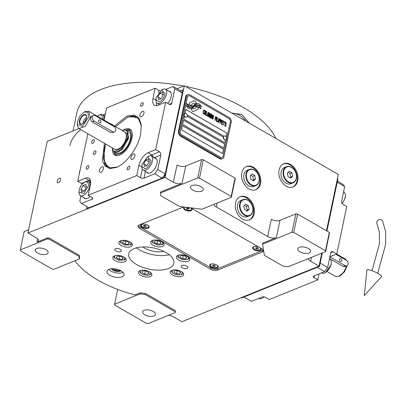 <?xml version="1.0" encoding="UTF-8"?>
<svg xmlns="http://www.w3.org/2000/svg" width="406" height="406" viewBox="0 0 406 406"><rect width="100%" height="100%" fill="white"/><g stroke="black" fill="none" stroke-linecap="round" stroke-linejoin="round"><path stroke-width="0.61" d="M120.699 251.664A3.431 1.609 11.9 0 1 116.816 251.471A3.431 1.609 11.9 0 1 114.776 249.477A3.431 1.609 11.9 0 1 115.568 248.705A3.431 1.609 11.9 0 1 119.455 248.893A3.431 1.609 11.9 0 1 121.49 250.893A3.431 1.609 11.9 0 1 120.699 251.664M187.044 268.396A3.431 1.609 11.9 0 1 183.157 268.204A3.431 1.609 11.9 0 1 181.122 266.209A3.431 1.609 11.9 0 1 181.908 265.438A3.431 1.609 11.9 0 1 185.796 265.625A3.431 1.609 11.9 0 1 187.831 267.625A3.431 1.609 11.9 0 1 187.044 268.396M136.452 247.817A23.076 10.815 -168.1 0 0 169.231 254.724M111.345 268.757A5.425 2.543 -168.1 0 0 115.39 271.137A5.425 2.543 -168.1 0 0 120.47 271.101A5.425 2.543 11.9 0 0 121.039 270.802M122.033 276.841A8.734 4.09 -168.1 0 0 124.043 274.877A8.734 4.09 -168.1 0 0 118.862 269.797A8.734 4.09 -168.1 0 0 108.965 269.315A8.734 4.09 -168.1 0 0 106.956 271.274A8.734 4.09 -168.1 0 0 112.137 276.359A8.734 4.09 -168.1 0 0 122.033 276.841M168.378 315.381A6.237 2.923 11.9 0 1 173.555 316.878L181.954 321.714L319.025 266.108L321.75 253.156L319.025 266.108L310.62 261.271A6.237 2.923 11.9 0 1 308.469 258.546M276.329 237.611L262.804 243.098L262.575 244.179L264.367 255.364L283.033 266.118L288.219 266.762L325.617 251.588L329.484 233.257L329.342 232.399L297.608 214.114L295.878 213.901L279.962 220.356L276.329 237.611A6.237 2.923 11.9 0 1 267.681 236.536L216.342 206.964A6.237 2.923 11.9 0 1 214.195 204.243M182.05 183.304L160.568 192.023L160.34 193.099L160.751 195.682L179.422 206.436L201.899 209.227L231.339 197.286L235.206 178.955L235.064 178.092L203.33 159.812L201.599 159.599L185.684 166.054L182.05 183.304A6.237 2.923 11.9 0 1 173.403 182.233L165.003 177.392L184.319 85.737L338.335 174.453L326.475 230.745L337.427 178.767L337.893 179.031L326.942 231.014L337.213 182.269L344.679 186.567L341.613 201.127A2.497 1.812 -112.1 0 0 343.024 204.36L346.76 206.512L336.762 253.953L333.027 251.806L330.743 252.73M47.355 238.936L20.3 249.913L20.437 250.776L52.176 269.056L53.902 269.269L79.368 258.942L78.952 256.359L49.08 239.154L47.355 238.936L47.578 237.86L37.027 242.143A6.237 2.923 11.9 0 0 38.463 240.738A6.237 2.923 11.9 0 0 36.337 237.84L27.938 232.998L165.003 177.392L87.026 209.029L86.559 208.76L87.001 206.669M47.578 237.86L49.309 238.073L79.18 255.283L79.591 257.861L79.368 258.942M74.892 260.759A83.575 39.164 -168.1 0 0 135.025 294.939L140.268 292.812L145.455 293.457L175.326 310.661L175.235 312.6L175.098 311.737L145.226 294.533L140.04 293.888L114.578 304.221L117.694 289.422M183.613 206.953L139.151 224.995A4.989 2.34 -168.1 0 0 138.004 226.117A4.989 2.34 -168.1 0 0 139.705 228.436L210.648 269.3A4.989 2.34 -168.1 0 0 217.565 270.157L262.124 252.08A4.989 2.34 -168.1 0 0 263.271 250.959A4.989 2.34 -168.1 0 0 261.571 248.639L190.744 207.842M150.327 276.587A6.861 3.212 -168.1 0 0 151.905 275.045A6.861 3.212 -168.1 0 0 147.83 271.051A6.861 3.212 -168.1 0 0 140.055 270.675A6.861 3.212 -168.1 0 0 138.476 272.218A6.861 3.212 -168.1 0 0 142.552 276.212A6.861 3.212 -168.1 0 0 150.327 276.587M124.657 261.804A6.861 3.212 -168.1 0 0 126.236 260.261A6.861 3.212 -168.1 0 0 122.16 256.267A6.861 3.212 -168.1 0 0 114.385 255.887A6.861 3.212 -168.1 0 0 112.807 257.429A6.861 3.212 -168.1 0 0 116.882 261.423A6.861 3.212 -168.1 0 0 124.657 261.804M130.768 246.721A6.861 3.212 -168.1 0 0 132.351 245.178A6.861 3.212 -168.1 0 0 128.276 241.184A6.861 3.212 -168.1 0 0 120.501 240.809A6.861 3.212 -168.1 0 0 118.922 242.352A6.861 3.212 -168.1 0 0 122.998 246.34A6.861 3.212 -168.1 0 0 130.768 246.721M162.552 246.427A6.861 3.212 -168.1 0 0 164.136 244.884A6.861 3.212 -168.1 0 0 160.06 240.89A6.861 3.212 -168.1 0 0 152.286 240.514A6.861 3.212 -168.1 0 0 150.707 242.057A6.861 3.212 -168.1 0 0 154.777 246.046A6.861 3.212 -168.1 0 0 162.552 246.427M188.222 261.21A6.861 3.212 -168.1 0 0 189.805 259.673A6.861 3.212 -168.1 0 0 185.73 255.678A6.861 3.212 -168.1 0 0 177.955 255.298A6.861 3.212 -168.1 0 0 176.377 256.841A6.861 3.212 -168.1 0 0 180.452 260.835A6.861 3.212 -168.1 0 0 188.222 261.21M182.111 276.293A6.861 3.212 -168.1 0 0 183.69 274.75A6.861 3.212 -168.1 0 0 179.614 270.756A6.861 3.212 -168.1 0 0 171.839 270.381A6.861 3.212 -168.1 0 0 170.261 271.924A6.861 3.212 -168.1 0 0 174.336 275.913A6.861 3.212 -168.1 0 0 182.111 276.293M134.036 248.604A23.076 10.815 -168.1 0 0 128.722 253.791A23.076 10.815 -168.1 0 0 142.425 267.224A23.076 10.815 -168.1 0 0 168.576 268.498A23.076 10.815 -168.1 0 0 173.885 263.311A23.076 10.815 -168.1 0 0 160.187 249.878A23.076 10.815 -168.1 0 0 134.036 248.604M123.155 272.436A8.734 4.09 11.9 0 1 122.942 272.527A8.734 4.09 -168.1 0 1 108.757 269.401M254.186 213.647A12.474 9.049 67.9 0 0 250.664 200.534A12.474 9.049 67.9 0 0 240.164 196.712A12.474 9.049 67.9 0 0 235.521 202.893A12.474 9.049 67.9 0 0 239.043 216.007A12.474 9.049 67.9 0 0 249.543 219.829A12.474 9.049 67.9 0 0 254.186 213.647M260.55 183.456A12.474 9.049 67.9 0 0 257.028 170.342A12.474 9.049 67.9 0 0 246.528 166.521A12.474 9.049 67.9 0 0 241.88 172.702A12.474 9.049 67.9 0 0 245.402 185.816A12.474 9.049 67.9 0 0 255.907 189.638A12.474 9.049 67.9 0 0 260.55 183.456M297.765 180.706A12.474 9.049 67.9 0 0 294.243 167.592A12.474 9.049 67.9 0 0 283.743 163.77A12.474 9.049 67.9 0 0 279.095 169.952A12.474 9.049 67.9 0 0 282.617 183.065A12.474 9.049 67.9 0 0 293.122 186.892A12.474 9.049 67.9 0 0 297.765 180.706M325.617 251.588L325.48 250.73L293.746 232.445L292.015 232.232L262.575 244.179M292.015 232.232L295.878 213.901M267.681 236.536L271.32 219.286A6.237 2.923 -168.1 0 0 279.962 220.356M231.339 197.286L231.202 196.423L199.468 178.143L197.737 177.929L160.34 193.099M197.737 177.929L201.599 159.599M173.403 182.233L177.041 164.978A6.237 2.923 -168.1 0 0 185.684 166.054M59.312 178.264A2.619 1.319 119.9 0 1 60.139 178.259A2.619 1.319 119.9 0 1 60.301 180.518A2.619 1.319 119.9 0 1 58.357 182.791A2.619 1.319 119.9 0 1 57.525 182.796A2.619 1.319 119.9 0 1 57.368 180.538A2.619 1.319 119.9 0 1 59.312 178.264M79.414 173.144A2.619 1.319 119.9 0 1 79.855 171.033M27.938 232.998L47.253 141.344L78.789 128.55M177.006 88.701L184.319 85.737M28.618 229.776L24.162 231.582L20.3 249.913M49.08 239.154L49.309 238.073M78.952 256.359L79.18 255.283M140.04 293.888L140.268 292.812M145.226 294.533L145.455 293.457M175.098 311.737L175.326 310.661M114.578 304.221L114.715 305.079L146.454 323.359L148.18 323.577L175.235 312.6M239.773 196.885A12.474 9.049 -112.1 0 1 250.05 201.077A12.474 9.049 -112.1 0 1 253.395 213.972A12.474 9.049 67.9 0 1 249.142 219.981M246.132 166.693A12.474 9.049 -112.1 0 1 256.414 170.885A12.474 9.049 -112.1 0 1 259.754 183.776A12.474 9.049 67.9 0 1 255.501 189.785M283.347 163.948A12.474 9.049 -112.1 0 1 293.629 168.14A12.474 9.049 -112.1 0 1 296.969 181.03A12.474 9.049 67.9 0 1 292.716 187.039M309.113 253.014A6.547 3.07 11.9 0 1 301.688 252.654A6.547 3.07 11.9 0 1 297.801 248.842A6.547 3.07 11.9 0 1 299.308 247.371A6.547 3.07 11.9 0 1 306.733 247.731A6.547 3.07 11.9 0 1 310.62 251.542A6.547 3.07 11.9 0 1 309.113 253.014M325.48 250.73L329.342 232.399M293.746 232.445L297.608 214.114M201.767 191.185A6.547 3.07 11.9 0 1 194.347 190.825A6.547 3.07 11.9 0 1 190.455 187.014A6.547 3.07 11.9 0 1 191.967 185.537A6.547 3.07 11.9 0 1 199.387 185.902A6.547 3.07 11.9 0 1 203.274 189.714A6.547 3.07 11.9 0 1 201.767 191.185M231.202 196.423L235.064 178.092M199.468 178.143L203.33 159.812M46.609 254.131A6.547 3.07 11.9 0 1 39.189 253.77A6.547 3.07 11.9 0 1 35.302 249.959A6.547 3.07 11.9 0 1 36.809 248.487A6.547 3.07 11.9 0 1 44.229 248.848A6.547 3.07 11.9 0 1 48.116 252.659A6.547 3.07 11.9 0 1 46.609 254.131M153.955 315.964A6.547 3.07 11.9 0 1 146.536 315.604A6.547 3.07 11.9 0 1 142.643 311.793A6.547 3.07 11.9 0 1 144.155 310.316A6.547 3.07 11.9 0 1 151.575 310.681A6.547 3.07 11.9 0 1 155.462 314.493A6.547 3.07 11.9 0 1 153.955 315.964M198.351 108.762A1.558 1.132 67.9 0 0 198.209 107.615L198.128 107.428A7.237 5.248 67.9 0 0 195.936 106.824A2.74 1.989 67.9 0 1 195.88 107.331A2.74 1.989 67.9 0 1 194.86 108.691A2.74 1.989 67.9 0 1 192.896 108.204A10.86 7.876 67.9 0 1 191.683 108.879A10.86 7.876 67.9 0 1 191.333 109.006L191.987 110.513A1.558 1.132 67.9 0 0 193.601 111.477A1.558 1.132 67.9 0 0 193.637 111.462L197.808 109.518A1.558 1.132 67.9 0 0 198.351 108.762M193.581 111.488A1.558 1.132 67.9 0 0 193.596 111.477L197.768 109.534A1.558 1.132 67.9 0 0 198.311 108.778A1.558 1.132 67.9 0 0 198.169 107.631L198.087 107.443A7.237 5.248 67.9 0 0 195.936 106.839M194.86 108.691L194.819 108.706A2.74 1.989 -112.1 0 1 194.819 108.706A2.74 1.989 -112.1 0 1 192.865 108.229M222.549 158.644L221.793 158.954A3.74 2.715 -112.1 0 1 219.707 158.721L180.503 136.137A3.74 2.715 -112.1 0 1 178.381 131.29L185.654 96.785A3.74 2.715 -112.1 0 1 187.049 94.928L187.805 94.623A3.74 2.715 -112.1 0 1 189.891 94.857L229.096 117.435A3.74 2.715 -112.1 0 1 231.217 122.282L223.945 156.792A3.74 2.715 -112.1 0 1 222.549 158.644A3.74 2.715 -112.1 0 1 220.463 158.411L219.707 158.721M224.158 136.025A1.994 1.446 67.9 0 0 224.071 136.061A1.994 1.446 67.9 0 0 223.325 137.05L187.247 116.268M187.237 116.299L223.32 137.081M182.401 125.606L223.442 149.246L222.539 153.524M183.537 120.217L224.579 143.856L223.676 148.134M185.811 109.432L226.847 133.072L226.076 136.741M224.812 142.739L225.431 139.801M181.502 129.884L222.569 153.544L223.483 149.23L182.411 125.571L181.502 129.884M187.293 115.086L223.879 136.157M187.384 96.998L180.112 131.503A2.497 1.812 67.9 0 0 181.523 134.736L220.727 157.32A2.497 1.812 67.9 0 0 222.123 157.472A2.497 1.812 67.9 0 0 223.051 156.239L230.324 121.729A2.497 1.812 67.9 0 0 228.908 118.501L189.703 95.917A2.497 1.812 67.9 0 0 188.313 95.76A2.497 1.812 67.9 0 0 187.384 96.998L187.344 97.014A2.497 1.812 -112.1 0 1 188.272 95.775A2.497 1.812 -112.1 0 1 188.293 95.77L188.313 95.76M183.548 120.181L182.634 124.495L223.706 148.149L224.614 143.836L183.548 120.181M184.395 116.136L183.771 119.1L224.843 142.76L225.467 139.791M226.106 136.781L226.888 133.056L185.816 109.397L184.969 113.436M191.612 108.488A6.811 4.938 67.9 0 0 192.784 107.712A9.49 6.882 -112.1 0 1 194.413 106.646L194.454 106.631A9.49 6.882 67.9 0 1 194.824 106.499A6.43 4.664 67.9 0 1 198.27 107.052A73.907 53.612 67.9 0 1 200.934 108.747L200.701 107.783L199.605 107.047L199.371 106.062A11.449 8.308 67.9 0 0 197.286 105.321A5.978 4.334 67.9 0 0 195.296 105.474A5.978 4.334 67.9 0 0 194.723 105.778A223.401 162.05 67.9 0 1 193.22 106.753A9.409 6.826 67.9 0 1 192.414 107.169A9.409 6.826 67.9 0 1 191.246 107.483L191.206 107.504A6.181 4.481 -112.1 0 1 188.384 106.824A44.376 32.191 -112.1 0 1 186.349 105.489M194.454 106.631A9.49 6.882 67.9 0 0 192.82 107.697L192.784 107.712M191.246 107.483A6.181 4.481 67.9 0 1 188.42 106.808A44.376 32.191 67.9 0 1 186.339 105.438L186.582 106.463L187.658 107.184L187.887 108.133A7.181 5.212 67.9 0 0 190.495 108.737A6.811 4.938 67.9 0 0 191.632 108.478A6.811 4.938 67.9 0 0 192.82 107.697M192.556 106.748A7.09 5.141 67.9 0 0 193.642 106.067A9.495 6.887 -112.1 0 1 195.098 105.164L195.139 105.144A9.495 6.887 67.9 0 1 195.722 104.951A7.171 5.202 67.9 0 1 198.752 105.271A15.57 11.297 67.9 0 1 201.34 106.808L201.112 105.854L200.011 105.124L199.788 104.185A6.77 4.913 67.9 0 0 196.641 103.682A8.227 5.968 67.9 0 0 196.042 103.875A8.227 5.968 67.9 0 0 194.819 104.626A18.026 13.073 67.9 0 1 193.647 105.484A5.851 4.243 67.9 0 1 193.17 105.727A5.851 4.243 67.9 0 1 191.343 105.905L191.307 105.92A9.845 7.141 -112.1 0 1 188.836 104.992A25.05 18.174 -112.1 0 1 186.745 103.616M195.139 105.144A9.495 6.887 67.9 0 0 193.682 106.052L193.642 106.067M191.343 105.905A9.845 7.141 67.9 0 1 188.876 104.976A25.05 18.174 67.9 0 1 186.73 103.56L186.958 104.509L188.064 105.25L188.277 106.149A7.399 5.364 67.9 0 0 191.662 106.986A7.09 5.141 67.9 0 0 192.576 106.742A7.09 5.141 67.9 0 0 193.682 106.052M196.326 103.302L195.667 101.799A1.558 1.132 67.9 0 0 194.058 100.83A1.558 1.132 67.9 0 0 194.022 100.85L189.846 102.789A1.558 1.132 67.9 0 0 189.445 104.697L189.531 104.88A7.227 5.242 67.9 0 0 191.718 105.489A2.74 1.989 67.9 0 1 192.799 103.611A2.74 1.989 67.9 0 1 194.763 104.103A10.876 7.892 67.9 0 1 195.976 103.434A10.876 7.892 67.9 0 1 196.326 103.302M204.076 113.538L204 113.046L203.65 113.386L203.259 113.071L203.223 112.239L203.69 110.528L204.243 110.574L204.578 111.31L204.573 110.498L203.888 109.919L203.289 110.924L203.036 113.299L203.721 113.878L203.99 113.081M205.786 110.924L205.203 110.858L204.761 111.772L204.451 113.756L204.989 114.695L205.644 114.081L206.065 112.076L205.923 111.092L205.329 110.782M206.725 111.462L205.74 115.126L206.867 115.776L206.969 115.294L206.03 114.756L206.527 111.391M208.664 112.579L208.08 112.518L207.644 113.431L207.329 115.416L207.867 116.355L208.527 115.74L208.948 113.736L208.806 112.751L208.212 112.442M209.496 117.293L210.562 114.573L210.125 117.654L210.917 113.878L210.638 113.716L209.455 116.821L209.699 113.178L209.415 113.015L208.618 116.786L209.435 113.924L209.496 117.293M211.795 116.547L212.059 114.629L211.171 114.025L210.374 117.796L211.298 118.242L211.805 117.182L212.094 114.954L211.161 114.061M213.328 115.268L212.551 115.451L212.054 117.324L212.054 118.496L212.536 119.044L213.191 118.43L213.612 116.42L213.47 115.441L212.876 115.131M214.789 120.338L215.347 118.684L216.165 119.151L216.266 118.669L215.449 118.202L215.672 117.156L216.611 117.699L216.713 117.217L215.586 116.568L214.789 120.338M216.165 121.135L216.961 117.359L216.165 121.135M217.586 117.72L216.606 121.389L217.733 122.033L217.834 121.556L216.895 121.013L217.393 117.649M217.981 122.181L218.778 118.405L217.981 122.181M220.118 120.531L220.108 119.262L219.215 118.659L218.418 122.434L218.961 120.856L219.702 121.191L220.118 120.531L220.067 119.278L219.21 118.694M221.529 121.343L221.514 120.074L220.625 119.471L219.829 123.246L220.372 121.668L221.108 122.003L221.529 121.343L221.478 120.09L220.615 119.506M222.366 124.703L222.468 124.221L221.529 123.683L221.798 122.399L222.61 122.866L222.711 122.384L221.899 121.917L222.118 120.871L223.056 121.414L223.158 120.932L222.031 120.283L221.24 124.053L222.366 124.703M224.518 122.16L224.599 121.759L223.412 121.074L223.325 121.475L223.828 121.764L223.305 125.246L224.016 121.871L224.518 122.16M225.954 122.993L226.04 122.592L224.853 121.907L224.767 122.307L225.269 122.597L224.746 126.073L225.457 122.703L225.954 122.993M225.497 126.51L226.289 122.734L225.497 126.51M205.289 111.269L205.852 111.772L205.573 113.594L205.233 114.208L204.67 113.7L205.289 111.269L204.619 113.441L204.802 114.086L205.233 114.208M208.171 112.929L208.73 113.431L208.451 115.248L208.111 115.867L207.552 115.36L208.171 112.929L207.502 115.101L207.679 115.746L208.111 115.867M211.018 115.74L211.257 114.614L211.851 114.959L211.937 115.548L211.612 116.08L210.978 115.756L211.257 114.614M211.617 116.892L211.369 117.74L210.663 117.425L210.917 116.217L211.617 116.892M212.835 115.614L213.399 116.116L213.12 117.938L212.78 118.552L212.216 118.05L212.835 115.614L212.165 117.786L212.343 118.43L212.78 118.552M219.773 120.689L219.062 120.374L219.321 119.166L219.991 119.643L219.95 120.343L219.621 120.729L219.027 120.389L219.321 119.166M221.179 121.501L220.473 121.186L220.727 119.978L221.402 120.455L221.356 121.155L221.026 121.541L220.433 121.201L220.727 119.978M222.102 157.482A2.497 1.812 -112.1 0 1 222.082 157.487A2.497 1.812 -112.1 0 1 220.691 157.335L181.487 134.751A2.497 1.812 -112.1 0 1 180.071 131.519L187.344 97.014M220.463 158.411L181.259 135.832A3.74 2.715 -112.1 0 1 179.137 130.981L178.381 131.29M179.137 130.981L186.41 96.476A3.74 2.715 -112.1 0 1 187.805 94.623M199.371 106.062L199.331 106.078A11.449 8.308 67.9 0 0 197.245 105.337A5.978 4.334 67.9 0 0 195.276 105.484M199.605 107.047L199.331 106.078M200.701 107.783L199.564 107.062M200.879 108.712L200.665 107.798M192.393 107.179A9.409 6.826 -112.1 0 1 192.373 107.184A9.409 6.826 -112.1 0 1 191.206 107.504M201.285 106.768L201.071 105.87L199.97 105.139L199.747 104.2A6.77 4.913 67.9 0 0 196.6 103.697A8.227 5.968 67.9 0 0 196.022 103.88M193.149 105.738A5.851 4.243 -112.1 0 1 193.129 105.743A5.851 4.243 -112.1 0 1 191.307 105.92M191.678 105.484A2.74 1.989 -112.1 0 1 192.759 103.626A2.74 1.989 -112.1 0 1 192.779 103.621M194.758 104.093A10.876 7.892 -112.1 0 1 195.936 103.449A10.876 7.892 -112.1 0 1 195.956 103.439M196.286 103.317L195.626 101.815A1.558 1.132 67.9 0 0 194.038 100.84M191.662 108.884A10.86 7.876 -112.1 0 1 191.642 108.894A10.86 7.876 -112.1 0 1 191.333 109.011M204.345 110.092L204.02 109.945M204.634 110.889L204.533 110.513M204.543 111.29L204.594 110.904M203.477 111.036L203.538 110.747M203.223 112.239L203.436 111.051M203.188 112.579L203.183 112.254M203.198 112.853L203.147 112.594M203.65 113.386L203.33 113.238M205.152 114.705L205.974 112.513L205.746 110.939M206.837 115.761L206.928 115.314L205.989 114.771L206.684 111.477M208.034 116.365L208.857 114.172L208.623 112.599M210.09 117.633L210.876 113.893L210.623 113.751M209.455 116.821L209.41 113.051M208.775 116.877L209.435 113.924M209.471 117.278L210.562 114.573M211.277 118.237L211.754 116.563M211.724 116.055L210.978 115.756M211.369 117.74L210.623 117.441L210.917 116.217M212.698 119.049L213.52 116.857L213.287 115.284M216.129 119.131L216.225 118.684L215.408 118.217L215.672 117.156M216.576 117.679L216.672 117.232L215.576 116.603M214.941 120.43L215.347 118.684M216.322 121.221L216.956 117.395M217.697 122.018L217.794 121.572L216.855 121.029L217.55 117.735M218.139 122.272L218.768 118.44M218.575 122.521L218.961 120.856M219.676 121.186L220.082 120.546M219.986 123.333L220.372 121.668M221.087 121.998L221.488 121.358M222.331 124.688L222.427 124.241L221.488 123.698L221.798 122.399M222.579 122.845L222.676 122.399L221.859 121.932L222.118 120.871M223.026 121.394L223.122 120.947L222.026 120.318M223.27 125.226L224.016 121.871M224.482 122.145L224.559 121.775L223.401 121.11M224.711 126.058L225.457 122.703M225.924 122.972L226 122.607L224.843 121.942M225.65 126.596L226.284 122.769M225.66 139.72A1.994 1.446 -112.1 0 1 225.569 139.76A1.994 1.446 -112.1 0 1 223.889 139.146A1.994 1.446 -112.1 0 1 223.325 137.05M225.35 136.106A1.994 1.446 67.9 0 0 224.249 135.985A1.994 1.446 67.9 0 0 223.503 136.974A1.994 1.446 -112.1 0 0 224.066 139.075A1.994 1.446 -112.1 0 0 225.746 139.684A1.994 1.446 -112.1 0 0 226.457 138.832A2.37 2.37 0 0 0 225.35 136.106M184.953 113.447A1.994 1.446 -112.1 0 0 184.862 113.477A1.994 1.446 -112.1 0 0 184.121 114.467A1.994 1.446 67.9 0 0 184.684 116.563A1.994 1.446 67.9 0 0 186.364 117.177A1.994 1.446 67.9 0 0 186.45 117.136M184.862 113.477L185.045 113.406A1.994 1.446 -112.1 0 0 184.299 114.396A1.994 1.446 67.9 0 0 184.862 116.492A1.994 1.446 67.9 0 0 186.542 117.106A1.994 1.446 67.9 0 0 187.252 116.253A1.994 1.446 67.9 0 0 187.288 116.116M185.045 113.406A1.994 1.446 -112.1 0 1 186.146 113.523A2.37 2.37 0 0 1 187.252 116.253M231.77 113.071L241.717 114.38L249.309 123.17M69.918 145.673A102.911 48.223 11.9 0 1 80.779 129.697M73.034 130.884L76.851 112.782A102.911 48.223 11.9 0 1 100.541 89.645A102.911 48.223 11.9 0 1 183.588 86.031M185.481 86.402A102.911 48.223 11.9 0 1 275.902 138.487M232.323 113.386A18.712 13.571 -112.1 0 1 245.884 121.196M163.775 251.395A15.59 7.308 11.9 0 1 142.79 246.97M151.656 240.829A6.237 2.923 -168.1 0 0 152.296 242.169L152.818 242.763L157.924 245.046L161.923 244.686L162.71 242.301M162.456 244.432A6.237 2.923 -168.1 0 0 162.644 244.351A6.237 2.923 -168.1 0 0 163.76 243.387M153.067 240.261L152.818 242.763M157.01 243.97L160.345 243.94L160.989 242.357L158.294 240.809L154.955 240.839L154.316 242.423L157.01 243.97L157.675 240.814M160.345 243.94L160.71 242.199M178.736 255.049L178.488 257.551L182.34 259.586L187.592 259.47L188.628 258.515L188.379 257.084M177.326 255.618A6.237 2.923 -168.1 0 0 177.965 256.957L178.488 257.551M187.592 259.47L188.313 259.135A6.237 2.923 -168.1 0 0 189.429 258.175M179.985 257.206L182.68 258.759L186.014 258.729L186.658 257.145L183.964 255.592L180.624 255.623L179.985 257.206M182.68 258.759L183.345 255.597M186.014 258.729L186.384 256.988M172.621 270.132L172.119 272.304C173.535 273.964 175.828 274.867 179.01 275.014L181.477 274.552L182.264 272.167M181.477 274.552L182.198 274.217A6.237 2.923 -168.1 0 0 183.314 273.253M171.21 270.7A6.237 2.923 -168.1 0 0 171.565 271.665A6.237 2.923 -168.1 0 0 171.85 272.035L172.119 272.304M174.509 270.706L173.869 272.289L176.564 273.842L179.899 273.806L180.543 272.228L177.848 270.675L174.509 270.706M179.899 273.806L180.269 272.066M176.564 273.842L177.229 270.68M140.836 270.426L140.588 272.928L141.922 273.974C144.617 275.309 147.155 275.623 149.53 274.918L150.479 272.462M150.225 274.593A6.237 2.923 -168.1 0 0 150.413 274.512A6.237 2.923 -168.1 0 0 151.529 273.548M139.425 270.995A6.237 2.923 -168.1 0 0 140.065 272.33L140.588 272.928M146.064 270.969L142.724 271L142.085 272.583L144.78 274.136L148.114 274.106L148.758 272.522L146.064 270.969M148.114 274.106L148.484 272.36M144.78 274.136L145.444 270.975M115.167 255.638L114.446 256.425L114.918 258.14L118.775 260.18L124.023 260.058L124.809 257.678M113.756 256.206A6.237 2.923 -168.1 0 0 114.396 257.546L114.918 258.14M124.023 260.058L124.743 259.723A6.237 2.923 -168.1 0 0 125.86 258.764M123.089 257.734L120.394 256.181L117.055 256.211L116.415 257.795L119.11 259.348L122.445 259.317L123.089 257.734M122.445 259.317L122.815 257.577M119.11 259.348L119.775 256.186M121.282 240.56L120.78 242.732L124.606 245.021L130.138 244.98L130.925 242.595M119.871 241.128A6.237 2.923 -168.1 0 0 120.222 242.093A6.237 2.923 -168.1 0 0 120.511 242.463L121.034 243.062M130.138 244.98L130.859 244.645A6.237 2.923 -168.1 0 0 131.975 243.681M128.56 244.234L129.204 242.656L126.51 241.103L123.17 241.134L122.531 242.717L125.226 244.27L128.56 244.234L128.93 242.494M125.226 244.27L125.89 241.108M317.837 279.876L269.3 299.567L265.565 297.415A2.497 1.167 11.9 0 0 262.109 296.989L251.365 301.343L243.899 297.045L317.101 267.346L324.572 271.644L313.828 276.004A2.497 1.167 11.9 0 0 313.254 276.567A2.497 1.167 11.9 0 0 314.102 277.724L317.837 279.876L319.106 273.862M324.572 271.644L327.637 267.442L320.172 263.144L322.323 252.928L319.486 266.377L319.025 266.108L241.047 297.745L241.514 298.014L319.486 266.377M327.637 267.442L330.707 252.887A2.497 1.812 -112.1 0 1 331.636 251.649A2.497 1.812 -112.1 0 1 333.027 251.806M337.457 181.122L342.974 184.304L344.679 186.567M336.762 253.953L329.895 256.739M264.047 296.887A8.11 4.09 119.9 0 1 261.87 298.425A8.11 4.09 119.9 0 1 261.606 298.537A8.11 4.09 119.9 0 1 259.038 298.557L258.708 298.364M264.352 296.948L261.87 298.425M343.567 191.85L344.08 192.145A8.11 4.09 119.9 0 1 345.384 194.662L345.313 197.763L342.248 203.66M345.384 194.662A8.11 4.09 119.9 0 1 345.202 197.072A8.11 4.09 119.9 0 1 342.06 203.391M329.479 258.708L329.992 259.003A8.11 4.09 119.9 0 1 331.296 261.515L331.225 264.621L325.622 272.507L324.729 272.923A8.11 4.09 119.9 0 1 321.897 273.055L321.567 272.862M331.296 261.515A8.11 4.09 119.9 0 1 331.113 263.93A8.11 4.09 119.9 0 1 324.729 272.923M114.411 126.038L127.108 116.009L133.98 115.025L138.969 118.131L141.303 124.799L140.674 134.041C138.035 147.682 126.332 163.714 116.263 167.475L109.93 168.541L105.083 166.166L102.378 160.649L104.449 143.333M141.4 126.022L138.309 118.364L131.681 116.197L138.309 118.364L141.4 126.022L138.309 118.364L131.681 116.197L127.631 117.243L115.558 126.697L127.956 116.938L137.248 116.877L139.294 118.593M110.498 168.586L107.986 167.683L103.281 158.837L105.59 143.988M165.744 89.427L173.088 86.448L180.558 90.746L182.264 93.015L165.217 173.89L162.151 178.092L88.95 207.791L81.479 203.487L92.223 199.133A2.497 1.167 11.9 0 0 92.796 198.57A2.497 1.167 11.9 0 0 91.944 197.412L88.214 195.261L90.371 185.014A11.226 5.659 119.9 0 0 88.812 178.193A11.226 5.659 119.9 0 0 85.255 178.214L88.99 180.365A11.226 5.659 119.9 0 1 90.259 180M81.479 203.487L79.774 201.224L80.885 195.941M82.21 184.131A2.497 1.812 67.9 0 0 81.428 183.431L85.625 181.731M87.853 133.772L77.698 181.284L81.428 183.431M102.891 114.928L105.352 113.929M103.956 120.014A11.226 5.659 119.9 0 0 104.459 118.161L106.621 107.915L155.153 88.224L158.888 90.376A2.497 1.167 -168.1 0 0 160.101 90.842M182.264 93.015L174.793 88.716L173.088 86.448M165.217 173.89L157.751 169.586L160.817 155.031A2.497 1.812 -112.1 0 0 159.406 151.798L155.671 149.647L148.114 152.712L151.849 154.864L159.406 151.798M174.793 88.716L171.728 103.271A2.497 1.812 -112.1 0 1 170.799 104.509A2.497 1.812 -112.1 0 1 169.403 104.352L165.673 102.2L155.671 149.647M162.151 178.092L154.681 173.788L157.751 169.586M154.681 173.788L143.942 178.148A2.497 1.167 11.9 0 1 140.481 177.721L136.751 175.57L88.214 195.261M93.355 139.776A2.06 1.04 -60.1 0 0 91.827 141.562A2.06 1.04 -60.1 0 0 91.954 143.338A2.06 1.04 -60.1 0 0 92.609 143.333A2.06 1.04 -60.1 0 0 94.136 141.547A2.06 1.04 -60.1 0 0 94.009 139.771A2.06 1.04 -60.1 0 0 93.355 139.776M87.904 165.653A2.06 1.04 -60.1 0 0 86.376 167.439A2.06 1.04 -60.1 0 0 86.498 169.216A2.06 1.04 -60.1 0 0 87.153 169.211A2.06 1.04 -60.1 0 0 88.681 167.424A2.06 1.04 -60.1 0 0 88.554 165.648A2.06 1.04 -60.1 0 0 87.904 165.653M83.773 197.6A8.419 4.248 -60.1 0 0 84.61 198.443A8.419 4.248 -60.1 0 0 87.275 198.427A8.419 4.248 -60.1 0 0 90.152 196.377M77.698 181.284L85.255 178.214M128.895 166.227A2.06 1.04 -60.1 0 0 127.367 168.013A2.06 1.04 -60.1 0 0 127.494 169.789A2.06 1.04 -60.1 0 0 128.144 169.784A2.06 1.04 -60.1 0 0 129.671 167.998A2.06 1.04 -60.1 0 0 129.544 166.221A2.06 1.04 -60.1 0 0 128.895 166.227M142.278 102.723A2.06 1.04 -60.1 0 0 140.75 104.509A2.06 1.04 -60.1 0 0 140.872 106.286A2.06 1.04 -60.1 0 0 141.527 106.281A2.06 1.04 -60.1 0 0 143.054 104.494A2.06 1.04 -60.1 0 0 142.927 102.718A2.06 1.04 -60.1 0 0 142.278 102.723M95.004 150.941A2.06 1.04 -60.1 0 0 93.476 152.727A2.06 1.04 -60.1 0 0 93.603 154.503A2.06 1.04 -60.1 0 0 94.258 154.498A2.06 1.04 -60.1 0 0 95.786 152.712A2.06 1.04 -60.1 0 0 95.659 150.936A2.06 1.04 -60.1 0 0 95.004 150.941M136.751 175.57L138.908 165.323A11.226 5.659 119.9 0 1 148.114 152.712M165.673 102.2L158.112 105.266A11.226 5.659 119.9 0 1 154.554 105.291A11.226 5.659 119.9 0 1 152.996 98.47L155.965 100.175M155.153 88.224L152.996 98.47M133.508 154.006A3.116 1.573 -60.1 0 0 131.189 156.711A3.116 1.573 -60.1 0 0 131.382 159.401A3.116 1.573 -60.1 0 0 132.371 159.396A3.116 1.573 -60.1 0 0 134.685 156.691A3.116 1.573 -60.1 0 0 134.493 153.996A3.116 1.573 -60.1 0 0 133.508 154.006M142.506 111.305A3.116 1.573 -60.1 0 0 140.187 114.015A3.116 1.573 -60.1 0 0 140.38 116.705A3.116 1.573 -60.1 0 0 141.369 116.695A3.116 1.573 -60.1 0 0 143.683 113.99A3.116 1.573 -60.1 0 0 143.491 111.3A3.116 1.573 -60.1 0 0 142.506 111.305M112.472 124.921A3.116 1.573 -60.1 0 0 111.985 124.084A3.116 1.573 -60.1 0 0 111.016 124.079M101.997 166.785A3.116 1.573 -60.1 0 0 99.683 169.495A3.116 1.573 -60.1 0 0 99.876 172.185A3.116 1.573 -60.1 0 0 100.861 172.18A3.116 1.573 -60.1 0 0 103.18 169.469A3.116 1.573 -60.1 0 0 102.987 166.78A3.116 1.573 -60.1 0 0 101.997 166.785M167.698 103.368A8.419 4.248 -60.1 0 0 169.962 91.492A8.419 4.248 -60.1 0 0 168.815 91.193M146.632 172.098A8.419 4.248 -60.1 0 0 147.464 172.941A8.419 4.248 -60.1 0 0 150.134 172.926A8.419 4.248 -60.1 0 0 156.386 165.612A8.419 4.248 -60.1 0 0 155.874 158.35A8.419 4.248 -60.1 0 0 154.727 158.046M137.456 117.004A29.313 14.783 -60.1 0 0 132.493 116.121A29.313 14.783 -60.1 0 1 137.456 117.004A29.313 14.783 -60.1 0 0 132.493 116.121L131.686 116.197M105.596 143.993L104.007 149.601L105.596 143.993L104.007 149.601L104.601 163.202L104.946 163.948A29.313 14.783 -60.1 0 0 108.199 167.8A29.313 14.783 -60.1 0 1 104.946 163.948A29.313 14.783 -60.1 0 0 108.199 167.8M104.606 163.212L104.946 163.948L104.606 163.212L104.007 149.601L104.601 163.202L109.798 167.851L117.136 167.049L109.798 167.851L104.601 163.202L109.798 167.851L117.136 167.049M112.421 149.225A15.017 7.572 -60.1 0 0 116.958 155.696A15.017 7.572 -60.1 0 1 112.421 149.225A15.017 7.572 -60.1 0 0 116.958 155.696A15.017 7.572 -60.1 0 0 131.965 138.258A15.017 7.572 119.9 0 0 131.382 130.651A15.017 7.572 119.9 0 1 131.965 138.258A15.017 7.572 -60.1 0 1 116.958 155.696A15.017 7.572 -60.1 0 0 131.965 138.258A15.017 7.572 119.9 0 0 131.382 130.651A15.017 7.572 119.9 0 0 123.51 129.976A15.017 7.572 119.9 0 1 131.382 130.651A15.017 7.572 119.9 0 0 123.51 129.976M117.537 155.671A14.449 7.288 119.9 0 1 114.04 152.296A14.449 7.288 119.9 0 0 117.537 155.671A14.449 7.288 119.9 0 1 114.04 152.296L113.802 151.443M126.124 130.057L126.976 129.834A14.449 7.288 119.9 0 1 131.651 131.163A14.449 7.288 119.9 0 0 126.976 129.834A14.449 7.288 119.9 0 1 131.651 131.163M113.812 151.458A13.52 6.821 -60.1 0 0 122.475 152.357A13.52 6.821 -60.1 0 0 131.011 138.644A13.52 6.821 119.9 0 0 126.139 130.057A13.52 6.821 119.9 0 1 131.011 138.644A13.52 6.821 -60.1 0 1 122.475 152.357A13.52 6.821 -60.1 0 1 113.812 151.458A13.52 6.821 -60.1 0 0 122.475 152.357A13.52 6.821 -60.1 0 0 131.011 138.644A13.52 6.821 119.9 0 0 126.139 130.057M113.401 151.012L116.157 152.955A12.474 6.288 -60.1 0 0 124.195 150.073A12.474 6.288 -60.1 0 0 130.341 138.918A12.474 6.288 119.9 0 0 128.611 131.336A12.474 6.288 119.9 0 1 130.341 138.918A12.474 6.288 -60.1 0 1 124.195 150.073A12.474 6.288 -60.1 0 1 116.157 152.955A12.474 6.288 -60.1 0 0 124.195 150.073A12.474 6.288 -60.1 0 0 130.341 138.918A12.474 6.288 119.9 0 0 128.611 131.336L125.545 129.925M131.681 116.197L127.631 117.243L115.558 126.697L127.631 117.243L131.681 116.197M180.558 90.746L182.944 89.782L164.537 177.123L86.559 208.76M164.537 177.123L165.003 177.392L183.41 90.051L182.944 89.782M102.302 119.496C102.794 115.903 101.713 114.467 99.059 115.187L97.384 116.228M103.647 119.836A8.11 4.09 -60.1 0 0 103.682 119.663A8.11 4.09 -60.1 0 0 102.561 114.736A8.11 4.09 -60.1 0 0 99.988 114.756A8.11 4.09 -60.1 0 0 99.729 114.868L98.831 115.289M84.971 182.045L85.641 181.726A8.11 4.09 -60.1 0 1 85.899 181.609A8.11 4.09 -60.1 0 1 88.472 181.594A8.11 4.09 -60.1 0 1 89.594 186.521A8.11 4.09 -60.1 0 1 85.6 193.774A8.11 4.09 -60.1 0 1 80.378 195.646A8.11 4.09 -60.1 0 1 79.069 193.134L78.982 192.145L83.854 193.464L88.214 186.349C88.706 182.761 87.625 181.325 84.971 182.045C82.154 183.542 80.21 186.207 79.14 190.028L78.982 192.145M84.372 190.866L86.432 187.07L85.737 184.395L82.981 185.512L80.921 189.308L81.616 191.982L84.372 190.866M80.921 189.308L83.935 191.043M82.981 185.512L86.255 187.399M145.241 168.835C148.058 167.333 150.002 164.674 151.073 160.847L147.601 156.64L141.998 164.526L141.841 166.643L145.241 168.835M141.841 166.643L141.927 167.632A8.11 4.09 -60.1 0 0 143.237 170.144A8.11 4.09 -60.1 0 0 145.805 170.129A8.11 4.09 -60.1 0 0 152.453 161.02A8.11 4.09 -60.1 0 0 151.331 156.092A8.11 4.09 -60.1 0 0 148.5 156.224L147.601 156.64M145.84 160.01L143.78 163.806L144.475 166.48L147.231 165.364L149.291 161.568L148.596 158.893L145.84 160.01L149.114 161.898M143.78 163.806L146.794 165.541M159.33 101.977C162.146 100.48 164.09 97.816 165.161 93.994L161.69 89.787L156.087 97.673L155.929 99.79L159.33 101.977M155.929 99.79L156.016 100.774A8.11 4.09 -60.1 0 0 157.325 103.286A8.11 4.09 -60.1 0 0 159.893 103.271A8.11 4.09 -60.1 0 0 166.541 94.162A8.11 4.09 -60.1 0 0 165.42 89.234A8.11 4.09 -60.1 0 0 162.588 89.366L161.69 89.787M159.928 93.157L157.868 96.953L158.563 99.627L161.319 98.506L163.379 94.715L162.684 92.04L159.928 93.157L163.202 95.045M157.868 96.953L160.883 98.688M112.756 132.696L114.477 131.996A3.116 2.263 -112.1 0 1 112.736 131.803L94.07 121.049A3.116 2.263 -112.1 0 1 92.258 118.085A3.116 2.263 -112.1 0 1 93.466 115.461A3.116 2.263 -112.1 0 1 95.202 115.654L113.873 126.408A3.116 2.263 -112.1 0 1 115.639 130.448A3.116 2.263 -112.1 0 1 114.477 131.996M114.522 152.011L118.182 152.103L122.561 149.129L128.707 137.974L126.976 130.397M112.157 147.769L113.375 150.986L116.857 151.94L121.44 149.352L128.134 137.751L128.083 132.463L125.51 129.92L122.12 130.473M112.736 131.803L110.828 132.574L92.157 121.82C90.883 120.805 90.401 119.415 90.711 117.654L91.736 116.162M77.181 124.287L82.418 126.423L88.513 117.172L87.935 112.401L84.255 112.005L80.007 115.862L77.379 121.688L77.292 125.52L78.901 128.611L85.326 126.307L90.244 117.385L88.858 111.32L85.377 111.483L84.311 111.975M91.228 117.268A3.116 2.263 67.9 0 0 90.878 117.101M81.946 124.175A5.491 2.766 -60.1 0 0 86.448 118.009A5.491 2.766 -60.1 0 0 83.946 114.685A5.491 2.766 -60.1 0 0 79.444 120.851A5.491 2.766 -60.1 0 0 81.946 124.175M84.052 115.172A5.05 2.548 119.9 0 1 86.255 115.847A5.05 2.548 119.9 0 1 85.615 120.298A5.05 2.548 119.9 0 1 82.215 123.906A5.05 2.548 -60.1 0 1 81.504 124.089A5.05 2.548 -60.1 0 1 80.038 120.333A5.05 2.548 -60.1 0 1 84.052 115.172M83.342 123.221A3.304 1.665 -60.1 0 1 83.788 120.313A3.304 1.665 -60.1 0 1 86.001 117.984A3.304 1.665 119.9 0 1 86.422 117.867M85.788 119.937A3.304 1.665 -60.1 0 0 84.813 121.633M329.515 258.541L343.253 266.458L345.146 266.59L346.907 265.874A3.116 2.263 67.9 0 0 348.115 263.25A3.116 2.263 67.9 0 0 346.303 260.287L335.909 254.303M347.15 265.752L344.562 271.766L340.198 275.791L339.117 276.293M346.78 265.925L343.709 272.213L338.756 276.45L335.595 276.471L327.074 271.563M336.604 254.019L345.557 259.18L346.78 260.632M341.766 260.698A1.558 1.132 67.9 0 0 341.324 259.058A1.558 1.132 67.9 0 0 340.015 258.581A1.558 1.132 67.9 0 0 339.431 259.353A1.558 1.132 67.9 0 0 339.873 260.992A1.558 1.132 67.9 0 0 341.187 261.474A1.558 1.132 67.9 0 0 341.766 260.698M329.865 256.866L345.166 265.681A3.116 2.263 67.9 0 0 346.907 265.874M98.602 120.638A1.558 1.132 -112.1 0 1 99.186 119.861A1.558 1.132 -112.1 0 1 100.495 120.343A1.558 1.132 -112.1 0 1 100.937 121.983A1.558 1.132 -112.1 0 1 100.358 122.754A1.558 1.132 -112.1 0 1 99.044 122.277A1.558 1.132 -112.1 0 1 98.602 120.638M290.919 183.745A8.734 6.334 -112.1 0 1 283.566 181.071A8.734 6.334 -112.1 0 1 281.099 171.89A8.734 6.334 67.9 0 1 284.352 167.561L286.499 166.688A8.734 6.334 67.9 0 0 283.251 171.017A8.734 6.334 -112.1 0 0 285.717 180.198A8.734 6.334 -112.1 0 0 293.066 182.873L290.919 183.745M286.499 166.688A8.734 6.334 67.9 0 1 293.853 169.368A8.734 6.334 67.9 0 1 296.319 178.544A8.734 6.334 -112.1 0 1 293.066 182.873M296.278 178.29A8.359 6.065 -112.1 0 1 288.499 181.908A8.359 6.065 -112.1 0 1 283.769 171.083A8.359 6.065 67.9 0 1 291.544 167.46A8.359 6.065 67.9 0 1 296.278 178.29M292.716 176.24L291.939 172.763L289.245 171.215L287.326 173.134L288.108 176.605L290.803 178.158L292.716 176.24L290.726 177.046L289.95 173.57L288.006 172.454M291.939 172.763L289.95 173.57M290.051 177.721L290.726 177.046M253.704 186.491A8.734 6.334 -112.1 0 1 246.351 183.816A8.734 6.334 -112.1 0 1 243.884 174.636A8.734 6.334 67.9 0 1 247.137 170.312L249.284 169.439A8.734 6.334 67.9 0 0 246.036 173.768A8.734 6.334 -112.1 0 0 248.497 182.944A8.734 6.334 -112.1 0 0 255.851 185.623L253.704 186.491M249.284 169.439A8.734 6.334 67.9 0 1 256.638 172.114A8.734 6.334 67.9 0 1 259.104 181.294A8.734 6.334 -112.1 0 1 255.851 185.623M259.064 181.035A8.359 6.065 -112.1 0 1 251.284 184.659A8.359 6.065 -112.1 0 1 246.554 173.829A8.359 6.065 67.9 0 1 254.329 170.21A8.359 6.065 67.9 0 1 259.064 181.035M255.501 178.985L254.724 175.514L252.03 173.961L250.111 175.879L250.893 179.35L253.588 180.903L255.501 178.985L253.511 179.792L252.735 176.321L250.791 175.199M254.724 175.514L252.735 176.321M252.836 180.472L253.511 179.792M247.34 216.687A8.734 6.334 -112.1 0 1 239.987 214.008A8.734 6.334 -112.1 0 1 237.525 204.832A8.734 6.334 67.9 0 1 240.773 200.503L242.925 199.63A8.734 6.334 67.9 0 0 239.672 203.959A8.734 6.334 -112.1 0 0 242.138 213.14A8.734 6.334 -112.1 0 0 249.487 215.814L247.34 216.687M242.925 199.63A8.734 6.334 67.9 0 1 250.274 202.305A8.734 6.334 67.9 0 1 252.74 211.485A8.734 6.334 -112.1 0 1 249.487 215.814M252.699 211.227A8.359 6.065 -112.1 0 1 244.925 214.85A8.359 6.065 -112.1 0 1 240.19 204.025A8.359 6.065 67.9 0 1 247.97 200.402A8.359 6.065 67.9 0 1 252.699 211.227M249.142 209.176L248.36 205.705L245.666 204.152L243.752 206.075L244.529 209.547L247.224 211.1L249.142 209.176L247.152 209.983L246.371 206.512L244.427 205.395M248.36 205.705L246.371 206.512M246.472 210.663L247.152 209.983M111.919 268.711A4.786 2.243 -168.1 0 0 112.193 269.092A4.786 2.243 -168.1 0 0 119.988 270.827A4.786 2.243 11.9 0 0 120.13 270.761A4.786 2.243 11.9 0 0 120.541 270.528M113.117 268.691L115.766 270.345L119.105 270.315L119.252 269.944M119.105 270.315L119.186 269.919M115.766 270.345L116.05 269.016M138.74 225.198L138.928 226.391L212.673 268.863L216.129 269.295L263.078 250.248L263.022 249.898M259.094 247.213A4.364 2.045 -168.1 0 0 253.618 246.757A4.364 2.045 -168.1 0 0 253.486 246.812A4.364 2.045 -168.1 0 0 254.181 249.812A4.364 2.045 -168.1 0 0 260.155 250.517A4.364 2.045 -168.1 0 0 260.733 248.335A4.364 2.045 -168.1 0 0 260.17 247.833M184.36 207.05A4.364 2.045 -168.1 0 0 185.141 210.044A4.364 2.045 -168.1 0 0 191.079 210.729A4.364 2.045 -168.1 0 0 191.657 208.552A4.364 2.045 -168.1 0 0 191.099 208.045M217.185 267.95A4.364 2.045 -168.1 0 0 217.763 265.768A4.364 2.045 -168.1 0 0 210.653 264.184A4.364 2.045 -168.1 0 0 210.521 264.24A4.364 2.045 -168.1 0 0 211.211 267.244A4.364 2.045 -168.1 0 0 217.185 267.95M148.109 228.162A4.364 2.045 -168.1 0 0 148.687 225.98A4.364 2.045 -168.1 0 0 141.577 224.396A4.364 2.045 -168.1 0 0 141.445 224.457A4.364 2.045 -168.1 0 0 142.141 227.456A4.364 2.045 -168.1 0 0 148.109 228.162M184.248 207.649A3.74 1.756 11.9 0 1 184.263 207.537A3.74 1.756 11.9 0 1 184.527 207.07M191.556 209.186A3.74 1.756 -168.1 0 0 191.586 209.08A3.74 1.756 -168.1 0 0 191.404 208.293M191.586 209.08L191.541 209.298A3.74 1.756 -168.1 0 1 190.678 210.135A3.74 1.756 11.9 0 1 186.44 209.932A3.74 1.756 11.9 0 1 184.217 207.755A3.74 1.756 11.9 0 1 184.725 207.096M191.541 209.298A3.74 1.756 -168.1 0 0 190.693 207.836M187.623 209.156L188.957 209.146L189.211 208.511L188.135 207.892L186.801 207.902L186.547 208.537L187.623 209.156L187.887 207.892M188.957 209.146L189.105 208.451M141.278 225.076A3.74 1.756 11.9 0 1 141.298 224.97A3.74 1.756 11.9 0 1 141.78 224.325M148.591 226.619A3.74 1.756 -168.1 0 0 148.621 226.512A3.74 1.756 -168.1 0 0 148.434 225.726M148.621 226.512L148.576 226.726A3.74 1.756 -168.1 0 1 147.713 227.568A3.74 1.756 11.9 0 1 143.47 227.365A3.74 1.756 11.9 0 1 141.252 225.183A3.74 1.756 11.9 0 1 142.11 224.345A3.74 1.756 -168.1 0 1 143.379 224.087M148.576 226.726A3.74 1.756 -168.1 0 0 147.073 224.863M144.658 226.589L145.993 226.578L146.246 225.944L145.17 225.325L143.836 225.335L143.577 225.969L144.658 226.589L144.922 225.325M145.993 226.578L146.135 225.883M253.324 247.437A3.74 1.756 11.9 0 1 253.339 247.325A3.74 1.756 11.9 0 1 253.821 246.681M260.632 248.974A3.74 1.756 -168.1 0 0 260.662 248.868A3.74 1.756 -168.1 0 0 260.479 248.081M260.662 248.868L260.616 249.086A3.74 1.756 -168.1 0 1 259.754 249.923A3.74 1.756 11.9 0 1 255.516 249.72A3.74 1.756 11.9 0 1 253.293 247.543A3.74 1.756 11.9 0 1 254.156 246.701A3.74 1.756 -168.1 0 1 255.42 246.442M260.616 249.086A3.74 1.756 -168.1 0 0 259.586 247.493M256.699 248.944L258.033 248.934L258.287 248.299L257.211 247.68L255.876 247.69L255.618 248.325L256.699 248.944L256.962 247.68M258.033 248.934L258.18 248.239M210.354 264.864A3.74 1.756 11.9 0 1 210.369 264.758A3.74 1.756 11.9 0 1 210.856 264.113M217.667 266.407A3.74 1.756 -168.1 0 0 217.692 266.3A3.74 1.756 -168.1 0 0 217.509 265.514M217.692 266.3L217.646 266.514A3.74 1.756 -168.1 0 1 216.789 267.356A3.74 1.756 11.9 0 1 212.546 267.153A3.74 1.756 11.9 0 1 210.323 264.971A3.74 1.756 11.9 0 1 211.186 264.133A3.74 1.756 -168.1 0 1 212.45 263.875M217.646 266.514A3.74 1.756 -168.1 0 0 216.144 264.651M213.729 266.377L215.063 266.366L215.322 265.732L214.246 265.113L212.911 265.123L212.653 265.757L213.729 266.377L213.998 265.113M215.063 266.366L215.21 265.666M372.008 270.721L379.473 243.737L379.417 232.349L376.935 223.574A3.116 2.553 -26.2 0 1 377.945 220.321A3.116 2.553 -26.2 0 1 381.645 219.89A3.116 2.553 -26.2 0 1 382.528 220.818L385.578 231.379L385.7 244.138L377.697 273.274M366.922 269.909A8.11 1.375 24.2 0 1 370.988 270.36A8.11 1.375 24.2 0 1 378.605 273.776A8.11 1.375 24.2 0 1 381.691 276.542L364.268 295.583L366.922 269.909M310.62 261.271L311.448 257.338M216.342 206.964L217.169 203.03M37.027 242.143L37.712 238.875M140.004 227.01L139.705 228.436M210.947 267.869L210.648 269.3M262.454 250.502L262.124 252.08M217.895 268.579L217.565 270.157M186.41 96.476L185.654 96.785M181.259 135.832L180.503 136.137M314.523 275.72L314.102 277.724M92.497 197.823L92.223 199.133M86.168 181.512L88.99 180.365A2.497 1.812 67.9 0 1 90.436 182.725M158.401 92.695L158.888 90.376M171.728 103.271L169.261 104.271M154.168 157.726L160.817 155.031M153.295 157.224A2.497 1.812 67.9 0 0 151.849 154.864A11.226 5.659 119.9 0 0 150.134 155.802M143.942 178.148L145.368 171.373M140.481 177.721L142.298 169.094M138.908 165.323L141.877 167.033M156.843 105.636A11.226 5.659 119.9 0 1 156.472 102.398M113.584 148.591L116.578 150.616L121.688 147.901L127.129 138.162L127.108 133.62L123.546 131.295M78.896 128.616L114.741 149.261A9.977 5.034 -60.1 0 0 121.171 146.952A9.977 5.034 -60.1 0 0 126.088 138.03A9.977 5.034 -60.1 0 0 124.703 131.965L88.858 111.32M343.253 266.458L345.166 265.681M94.07 121.049L92.157 121.82M161.923 244.686L162.644 244.351M149.692 274.847L150.413 274.512M104.895 116.086L102.561 114.736M85.757 198.742L80.378 195.646M90.65 182.847L88.472 181.594M156.711 159.193L151.331 156.092M148.616 173.24L143.237 170.144M170.799 92.335L165.42 89.234M159.665 104.636L157.325 103.286M91.705 116.177L93.466 115.461"/></g></svg>
